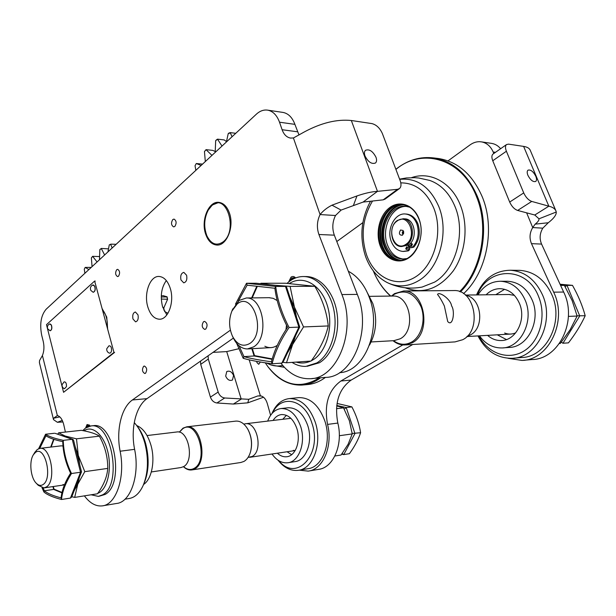<?xml version="1.0" encoding="UTF-8"?>
<svg xmlns="http://www.w3.org/2000/svg" width="616" height="616" viewBox="0 0 616 616"><rect width="100%" height="100%" fill="white"/><g stroke="black" fill="none" stroke-linecap="round" stroke-linejoin="round"><path stroke-width="0.92" d="M260.345 362.023L258.72 364.287L256.949 362.616L256.764 361.392M402.779 344.929L340.887 381.011C328.413 390.097 323.97 404.566 327.558 424.401C333.094 446.123 323.03 469.631 308.185 471.117L299.23 470.162M308.939 470.994L318.426 469.392C333.279 467.89 343.358 444.59 337.83 423.069C334.242 403.426 338.692 389.089 351.174 380.072L412.751 344.49M527.912 175.329C530.453 180.126 533.04 182.174 535.689 181.466C536.767 180.55 536.798 178.817 535.805 176.268C533.271 171.479 530.676 169.446 528.02 170.162C526.965 171.079 526.926 172.803 527.912 175.329M233.556 375.475L232.463 380.018C229.622 381.111 227.366 379.803 225.679 376.091L226.757 371.564C229.599 370.455 231.862 371.756 233.556 375.475M263.509 397.22L247.801 402.825L233.379 404.05L216.909 402.98C213.837 402.51 211.673 400.546 210.418 397.104L218.164 392.053C219.442 395.526 221.621 397.505 224.701 397.99L216.909 402.98M212.99 352.383L226.711 351.59L238.746 348.741M208.085 355.817L208.3 359.059L218.164 392.053M208.3 359.059L200.716 364.349L200.516 361.122M200.716 364.349L210.418 397.104M270.609 415.292L267.282 403.472C265.85 398.968 263.556 396.411 260.391 395.795L257.781 395.949L248.733 399.307L224.701 397.99M226.711 351.59L241.218 399.13L233.379 404.05M248.733 399.307L247.801 402.825M555.925 210.895L530.214 150.196C529.36 148.225 527.157 146.962 523.615 146.4L508.547 144.136L506.552 144.544C505.189 145.753 505.143 147.986 506.398 151.236L523.723 192.908C525.802 197.359 528.474 200.2 531.739 201.424L548.841 206.191C552.591 207.084 554.947 208.655 555.925 210.895L556.263 212.012C556.464 214.892 553.792 218.472 548.271 222.746L542.804 228.174L532.717 227.558L535.165 224.147L548.271 222.746M336.798 241.534L362.855 222.638M448.017 160.884L470.123 144.845C473.758 142.265 477.569 141.28 481.55 141.888C486.794 142.92 490.675 146.292 493.177 151.998L493.793 153.507M500.608 148.718C498.182 145.792 495.241 144.029 491.799 143.412L491.252 143.328M531.739 201.424L517.64 210.441L534.78 215.007L538.992 218.811C539.169 220.22 537.891 221.999 535.165 224.147M506.398 151.236L492.754 160.753C491.53 157.527 491.599 155.301 492.977 154.085L493.077 154.008M492.754 160.753L509.686 202.056L523.723 192.908M517.64 210.441C514.375 209.263 511.727 206.468 509.686 202.056M523.615 146.4L548.841 206.191L534.78 215.007M538.992 218.811L556.263 212.012M526.626 212.836L532.717 227.558C529.637 232.779 529.229 238.138 531.485 243.651L553.653 292.161C567.937 320.89 548.779 360.283 521.875 360.422L507.977 358.273M523.569 360.275L531.97 359.551C558.789 359.39 577.885 320.443 563.655 292.046L541.572 244.09C539.323 238.638 539.739 233.333 542.804 228.174M402.479 235.235L403.126 230.492L400.539 230.007C398.598 233.526 399.245 235.266 402.479 235.235M403.572 231.346L402.672 231.616L402.24 232.748L402.656 233.841L403.411 234.08M397.181 220.982C385.585 228.42 394.456 252.645 405.867 244.336C417.825 236.952 408.485 212.22 397.181 220.982M406.552 244.975L401.201 246.531C390.906 246.554 388.003 226.318 397.412 220.405L403.149 218.742C413.359 218.888 416.046 239.331 406.552 244.975M401.555 246.539L408.385 245.037C417.879 239.408 415.192 219.003 404.982 218.857L404.635 218.834M403.673 231.747L403.565 233.687M174.852 226.426C176.754 223.146 176.476 220.697 174.012 219.08L172.78 219.55C170.886 222.838 171.179 225.279 173.643 226.888L174.852 226.426M118.518 276.222C120.189 273.142 119.897 270.84 117.648 269.331L116.701 269.708C115.038 272.803 115.331 275.098 117.587 276.599L118.518 276.222M205.736 329.067C207.823 325.633 207.423 323.069 204.543 321.375L203.526 321.737C201.455 325.179 201.855 327.735 204.735 329.414L205.736 329.067M145.545 373.234C147.363 370.024 146.978 367.621 144.39 366.035L143.62 366.32C141.811 369.538 142.204 371.941 144.791 373.512L145.545 373.234M180.942 279.91L183.737 282.844C186.379 282.09 187.333 279.572 186.617 275.29L183.838 272.372C181.189 273.127 180.226 275.637 180.942 279.91M132.956 318.973L135.574 321.852C137.845 321.129 138.646 318.795 137.999 314.861L135.389 311.996C133.118 312.712 132.301 315.038 132.956 318.973M147.802 306.891C150.258 314.714 154.1 318.819 159.336 319.219C168.137 319.82 174.651 302.04 170.324 288.558C167.852 280.958 164.11 276.93 159.105 276.461C150.058 275.691 143.613 293.455 147.802 306.891M166.312 280.55C161.338 287.657 160.075 296.342 162.539 306.606L166.813 314.945M107.638 329.067L106.745 317.109L102.048 308.439M205.528 233.718C207.862 240.664 211.55 244.436 216.593 245.029C226.395 246.3 234.403 227.204 229.56 213.429C227.227 206.722 223.662 203.034 218.857 202.364C208.778 200.878 200.831 220.012 205.528 233.718M365.003 155.964C368.16 162.039 371.648 164.38 375.467 163.009C376.73 161.823 376.907 159.914 375.991 157.273C372.842 151.213 369.346 148.88 365.519 150.281C364.279 151.459 364.11 153.353 365.003 155.964M311.611 378.586L325.225 377.408C351.921 377.724 371.633 331.855 358.15 296.558L334.326 235.166L318.919 234.504L342.75 296.766C356.24 332.586 336.552 379.102 309.894 378.732C298.752 378.994 289.089 373.804 280.904 363.171M62.278 420.389L57.411 422.299L53.515 419.65L39.401 362.585L39.563 360.522L42.419 355.532L57.357 415.561C60.152 416.3 62.247 419.188 63.633 424.216L65.412 432.062M288.712 281.905L291.029 277.138C292.662 276.091 294.194 276.353 295.611 277.947M295.31 278.062L291.945 277.931L290.151 280.827M85.639 427.958L87.056 424.532L89.513 425.132L90.09 426.064M89.697 425.387L87.826 425.125L86.71 427.288L88.666 425.032L87.387 426.149M298.991 134.966L294.902 124.355C292.338 117.502 288.419 113.536 283.144 112.443L267.783 110.164C263.787 109.548 259.99 110.888 256.387 114.168L46.138 309.232C40.995 315.33 39.524 324.039 41.726 335.358L43.228 341.364C44.391 346.577 44.121 351.305 42.419 355.532M267.783 110.164C273.042 111.257 276.954 115.269 279.518 122.207L282.113 129.73C283.876 134.55 286.663 137.329 290.475 138.061L293.416 137.976L304.466 131.855C321.352 122.83 336.975 119.042 351.328 120.505L371.933 123.6C376.445 124.786 379.926 128.12 382.39 133.595L400.177 180.688C401.455 184.353 401.216 186.987 399.453 188.581L397.559 189.312L377.477 191.353C371.795 191.661 364.957 193.185 356.972 195.942L331.97 205.182C327.065 207.677 323.1 210.803 320.074 214.56C316.971 221.059 316.585 227.704 318.919 234.504M283.144 112.443L282.598 112.366M399.283 188.704L385.108 199.084L383.206 199.83L363.086 202.079L377.477 191.353L351.328 120.505M230.392 330.176L132.409 399.969C121.29 407.584 115.97 430.492 120.128 451.22C125.51 477.231 116.147 504.781 102.264 505.882C95.85 506.552 89.89 503.218 84.384 495.857M102.972 505.759L116.593 503.465C130.577 502.325 140.017 475.059 134.611 449.349C130.43 428.859 135.813 406.19 147.001 398.644L233.379 338.084M363.086 202.079L341.102 210.079L335.497 215.508C332.378 221.906 331.993 228.459 334.326 235.166M335.497 215.508L320.074 214.56L293.416 137.976M353.376 205.559L356.972 195.942M57.357 415.561L53.615 418.226L53.515 419.65M57.411 422.299L62.94 421.952M107.338 327.958C107.723 320.05 106.06 313.906 102.348 309.532M223.1 241.888C238.577 230.284 226.188 191.792 211.727 205.744L208.262 210.064C204.042 218.395 203.596 226.996 206.914 235.859C211.188 244.213 216.578 246.223 223.1 241.888M208.139 210.264L212.143 205.074L218.957 202.371M217.14 245.045C212.913 244.583 209.579 241.688 207.138 236.367L207.061 236.19M465.75 295.364C481.566 297.513 485.138 327.82 470.339 334.927L467.213 336.213M393.524 340.694C399.384 344.921 405.405 345.384 411.588 342.08C421.406 336.544 426.018 319.85 421.128 306.899C414.506 293.116 405.551 288.912 394.263 294.302L391.938 296.05M249.703 343.528C266.682 333.064 253.122 290.76 237.299 303.88L231.901 311.065C228.675 319.435 228.852 327.797 232.44 336.151C237.137 344.791 242.897 347.247 249.703 343.528M232.232 310.248L239.116 300.431L246.331 297.99C263.371 296.827 269.639 337.599 253.684 346.862L247.409 348.956C241.626 348.81 236.968 345.214 233.418 338.169L232.571 336.436M392.276 296.042L392.97 296.034C410.241 295.01 416.393 330.561 400.223 338.792L393.847 340.671L371.171 341.957M391.437 296.057L394.517 293.624L403.619 290.983C424.693 289.797 432.116 332.879 412.335 342.742L404.681 344.983C400.477 345.075 396.588 343.651 393.023 340.717M444.382 306.029L447.717 321.537C452.829 327.496 455.324 311.103 451.559 305.852C450.812 299.26 439.108 291.091 437.522 294.433C439.647 297.043 441.926 300.908 444.382 306.029M405.559 344.929L455.039 341.895L462.655 339.739C482.328 330.315 475.021 289.428 454.061 290.552L453.214 290.56M243.82 424.116L245.438 423.762C257.326 421.606 263.386 451.182 252.044 456.495L248.079 457.395M176.677 432.001L176.984 431.962C188.619 429.791 194.633 461.161 183.53 466.651C187.048 469.7 190.56 470.285 194.055 468.406C209.409 460.575 197.066 418.233 182.752 428.736L179.356 432.178M247.901 429.406L248.055 429.668C251.559 436.521 252.437 443.705 250.689 451.212M35.358 452.529L33.395 454.739C28.96 461.299 30.546 477.616 36.182 483.167C38.5 485.531 40.779 486.001 43.035 484.576C53.153 478.547 44.845 444.459 35.358 452.529M34.766 452.444L37.314 449.457L40.055 448.363C50.889 446.184 56.68 481.196 46.339 487.002L43.959 487.918L38.277 485.331L36.375 483.368M183.53 466.651L180.973 467.544L151.328 471.948M179.264 432.155L183.067 428.12L186.74 426.834C201.009 424.193 208.362 462.285 194.702 468.907L191.622 469.962C188.781 470.27 186.055 469.184 183.445 466.697M192 469.908L240.787 462.493L243.913 461.453C246.985 459.667 249.195 456.441 250.543 451.782C252.414 443.982 251.52 436.498 247.871 429.344C244.514 423.615 240.525 420.867 235.905 421.105L235.528 421.144M358.866 424.555L357.596 420.297M124.994 499.199L129.014 498.529C134.804 497.605 139.493 493.3 143.089 485.624C148.202 473.196 148.803 459.097 144.899 443.32C142.92 436.182 140.14 430.191 136.567 425.356L134.257 422.576M137.607 426.726L138.007 427.25C141.341 431.754 143.928 437.329 145.769 443.974C149.403 458.635 148.841 471.748 144.09 483.314L143.582 484.484C151.798 479.21 155.401 460.645 151.005 445.376C147.848 434.781 143.081 428.166 136.714 425.548M298.891 470.224L307.738 468.745C322.822 467.382 332.178 441.803 324.748 420.728C318.88 405.251 310.264 397.551 298.891 397.613L298.198 397.682M271.925 413.582C275.845 404.512 281.643 399.515 289.327 398.591C300.685 398.537 309.301 406.321 315.161 421.929C322.591 443.204 313.251 468.992 298.183 470.339C290.698 471.132 283.984 467.752 278.047 460.198M278.856 460.722C296.358 482.775 322.984 454.146 311.865 423.007C304.681 399.053 281.158 393.947 272.572 412.874M288.28 462.685L294.833 461.646C306.198 460.699 313.213 441.333 307.677 425.348C303.28 413.544 296.781 407.677 288.188 407.753L287.672 407.807M272.002 454C276.553 460.398 281.805 463.324 287.757 462.77C299.114 461.823 306.121 442.35 300.577 426.249C296.188 414.375 289.697 408.462 281.112 408.531C275.021 409.347 270.547 413.536 267.706 421.098M277.362 453.207C280.326 455.932 283.46 457.111 286.771 456.741C295.634 456.04 301.093 440.894 296.804 428.366C293.385 419.088 288.319 414.491 281.604 414.56C278.163 414.953 275.314 416.917 273.065 420.451M287.048 451.767L291.63 454.67M295.195 450.527L293.278 450.381M286.401 415.315L282.752 419.296M303.334 384.938L306.914 384.615C313.413 384.145 319.589 381.743 325.44 377.4M320.528 377.816C314.684 382.182 308.508 384.592 302.009 385.062C289.004 385.531 277.739 379.541 268.222 367.09M282.69 365.411C278.571 366.389 274.482 366.173 270.424 364.764L266.435 362.993M265.257 362.816L267.829 366.566C283.137 385.716 300.277 389.505 319.234 377.931M163.363 295.749L167.075 296.812L167.598 299.276L163.925 307.607L163.825 310.141M164.526 311.565L167.968 313.251M167.598 299.276L161.3 299.022M167.398 298.937L166.967 296.935L161.261 297.004M100.5 249.157L101.27 248.44L104.62 254.97M108.231 248.841L101.27 248.44M91.23 267.398L85.201 267.406L88.881 269.577M84.892 273.273L84.269 269.207L85.201 267.406M92.053 266.636L91.376 257.904L92.623 256.333L97.074 261.969M99.384 256.556L92.623 256.333M99.499 259.721L99.831 249.634L100.254 249.149M107.923 251.905L109.278 244.883L110.865 244.152L109.278 244.883M116.124 244.298L110.865 244.152M110.703 244.514L112.166 247.971M101.147 248.718L99.831 249.634M92.523 256.51L91.376 257.904M334.881 456.002L341.041 455.024L348.094 444.305L352.236 433.91L339.324 435.728M336.721 405.89L343.505 407.861L349.349 420.643L352.236 433.91M343.505 407.861L336.498 408.678M57.727 434.211L58.666 432.802L65.157 436.036L61.823 435.597M79.834 465.08L78.286 455.455L75.26 446.908M68.484 437.861L65.157 436.036L76.492 438.823L99.361 436.167C96.135 433.849 90.113 431.893 81.304 430.315L58.666 432.802M74.151 490.706L84.785 471.648L78.286 455.455L76.492 438.823M71.81 496.712L74.682 497.405L79.387 477.315M74.682 497.405L97.474 493.778C103.788 484.977 107.207 476.522 107.731 468.406C107.862 457.218 105.066 446.469 99.361 436.167M84.785 471.648L107.731 468.406M81.52 471.856L80.534 472.249L72.249 439.316L73.527 440.04L81.52 471.856L71.702 496.989L70.455 498.075L61.492 499.499L61.092 497.874C61.9 490.09 65.065 481.858 70.601 473.18C65.635 462.855 63.024 452.352 62.77 441.657L62.77 441.649C54.716 439.916 49.118 437.976 45.954 435.805L39.724 448.402M54.47 433.264L45.576 434.242C48.895 436.505 54.786 438.546 63.256 440.355L72.249 439.316L55.255 433.364M70.455 498.075L80.534 472.249L71.502 473.519L70.601 473.173L71.502 473.519C65.673 482.675 62.332 491.337 61.492 499.499C53.076 497.328 47.224 494.833 43.936 492.022L42.027 487.764M71.502 473.519C66.274 462.678 63.525 451.62 63.256 440.355L62.77 441.657M45.576 434.242L45.954 435.812L45.576 434.242L38.6 448.725M63.256 440.355L62.77 441.649M61.916 492.854L53.638 489.404L53.985 489.119L62.008 492.461M53.353 486.517L53.985 489.119M62.994 445.953L60.984 445.853M62.94 484.538L64.487 484.792M61.492 499.499L61.092 497.882C53.099 495.826 47.54 493.462 44.391 490.798L43.936 492.022L44.391 490.798L53.638 489.404L52.953 486.578M43.082 487.941L44.383 490.79M342.188 453.507L343.751 454.593L349.403 453.692C354.608 446.554 358.343 439.57 360.599 432.725C359.19 423.854 356.279 415.246 351.882 406.891L337.052 403.434M352.183 433.479L360.599 432.725M336.767 405.482L346.223 407.546L344.236 409.17M352.26 433.341L352.106 432.894M343.751 454.593L354.947 433.525L346.223 407.546L351.882 406.891M339.608 372.657C364.272 371.848 381.835 329.999 369.492 297.928C364.764 285.193 357.719 276.299 348.356 271.248M367.66 293.324L372.78 303.449C377.516 318.441 376.422 332.332 369.485 345.106M513.605 358.181L521.467 357.526C546.115 357.403 564.156 322.16 552.082 295.218C544.991 279.756 534.249 271.471 519.858 270.362L518.356 270.339M476.522 294.918C483.529 278.832 494.81 270.601 510.379 270.239C524.809 271.363 535.581 279.733 542.704 295.357C554.816 322.591 536.721 358.212 512.019 358.312C497.097 358.327 485.755 350.866 478.001 335.913M478.863 335.866C487.841 353.399 508.169 360.814 523.893 351.058C539.708 341.549 546.754 316.231 538.638 296.681C527.08 265.896 488.126 266.474 477.392 294.91M503.095 347.863L508.939 347.447C527.643 347.555 541.31 320.751 532.263 300.238C526.896 288.342 518.711 282.02 507.707 281.258L506.575 281.258M479.44 335.828C485.354 344.005 492.846 348.048 501.909 347.948C520.643 348.063 534.334 321.051 525.263 300.377C519.889 288.396 511.688 282.02 500.662 281.25C491.137 281.373 483.575 285.916 477.97 294.902M487.595 335.366C491.645 338.931 496.18 340.656 501.193 340.548C515.854 340.733 526.549 319.696 519.519 303.596C515.322 294.202 508.893 289.22 500.223 288.673C494.871 288.673 490.174 290.706 486.132 294.787M497.274 334.819L506.437 339.562M508.955 294.486L514.375 295.364M515.731 332.825C512.05 334.426 508.354 334.496 504.635 333.04M504.62 289.297L495.826 294.664M97.759 493.37L99.476 492.507C108.054 487.395 111.996 467.675 107.592 450.927C103.319 434.095 92.115 424.971 83.93 430.823M82.767 430.592L85.493 428.058L91.029 425.941C111.712 421.937 122.584 484.715 102.603 494.841L98.352 496.388L91.114 494.787M98.899 496.303L105.028 494.455C125.033 484.33 114.153 421.675 93.447 425.679L92.908 425.741M296.589 317.448L290.105 286.386L314.815 286.294L285.447 283.237L260.845 283.26L270.016 284.731M287.472 352.837L303.526 326.934L289.897 297.181M275.437 285.316L290.105 286.386M282.975 362.331L286.471 362.778L295.642 335.605M286.471 362.778L311.119 361.038C319.889 349.349 325.602 337.653 328.251 325.949C326.888 312.543 322.407 299.33 314.815 286.294M303.526 326.934L328.251 325.949M559.42 343.505L560.329 343.435L570.116 329.76L577.123 316.046L568.399 316.393M560.406 284.992L564.356 285.385L572.156 300.608L577.123 316.046M564.356 285.385L560.598 285.393M296.165 362.093C301.07 363.579 305.913 363.24 310.703 361.068M311.319 360.768L313.151 359.744C327.081 351.382 333.88 325.394 327.119 304.851C320.551 284.184 302.695 274.744 289.327 283.553M287.002 283.36L289.759 281.112C294.202 277.939 298.96 276.415 304.035 276.546C317.956 276.907 331.308 292.431 334.38 312.951C337.545 333.433 329.752 355.124 316.87 362.909L305.875 366.397C301.055 366.566 296.45 365.226 292.053 362.385M307.215 366.297L319.473 362.724C332.355 354.955 340.147 333.31 336.99 312.874C333.911 292.408 320.566 276.915 306.637 276.561L305.367 276.553M215.184 152.391L215.677 140.664L216.147 140.125L217.494 139.147L224.255 139.94L226.449 141.618M229.414 133.21L228.775 133.133L230.238 132.617L232.047 136.752M235.759 133.302L230.238 132.617M204.905 151.043L206.021 149.649L211.966 155.378M215.123 151.451L212.759 150.381L206.021 149.649M195.85 170.324L195.041 165.735L196.281 163.517L201.116 165.442M202.564 164.102L196.281 163.517M205.313 161.554L204.466 151.575L204.851 151.036M217.494 139.147L221.999 146.069M226.395 141.988L228.228 133.633L228.775 133.133M230.122 132.971L228.228 133.633M217.425 139.393L215.677 140.664M205.983 149.78L204.466 151.575M459.621 291.614C481.481 270.07 489.373 227.373 476.476 196.558C461.854 158.358 422.014 147.339 395.919 169.423M395.865 169.269C407.53 160.021 420.235 156.256 433.987 157.966C453.168 161.261 467.613 174.043 477.323 196.311C490.298 227.304 482.39 270.224 460.429 291.938M399.584 179.125L406.375 177.962L414.637 177.685L418.757 178.009L429.837 180.457C441.095 184.515 449.526 193.324 455.147 206.891C466.081 233.11 455.64 269.931 434.596 282.113L422.153 287.048C410.448 289.25 399.207 287.949 388.419 283.152M399.668 179.348C416.947 177.647 429.999 186.748 438.831 206.645C449.411 232.355 439.339 268.476 418.98 280.473C408.339 286.84 397.805 287.572 387.372 282.659L387.372 282.659C377.285 277.416 370.016 268.692 365.558 256.472C359.374 237.322 361.022 218.919 370.501 201.247M419.003 218.826C424.308 232.517 419.296 251.112 408.654 257.958C398.082 265.019 384.861 259.028 380.126 245.692C375.236 232.455 379.679 214.761 389.913 207.453C400.061 199.954 413.852 205.036 419.003 218.826M381.042 245.391C384.684 254.6 390.521 259.59 398.552 260.368C413.837 261.977 426.488 237.199 418.972 219.196C415.384 210.51 409.879 205.667 402.44 204.666C386.502 202.418 373.773 227.389 381.042 245.391M399.445 260.375C391.483 259.536 385.708 254.554 382.105 245.43C375.021 227.835 386.987 203.372 402.633 204.689M463.548 293.655C486.717 272.588 495.595 228.474 482.22 196.758C472.526 174.597 458.096 161.877 438.923 158.582L437.106 158.358M390.498 296.065C383.183 289.374 377.439 280.973 373.281 270.863M373.296 270.878C377.516 281.035 383.337 289.428 390.76 296.065M403.495 259.059C396.142 258.096 390.798 253.392 387.464 244.96C380.819 228.498 391.838 205.59 406.529 206.399M406.699 258.597L402.24 259.059C394.625 258.32 389.089 253.6 385.631 244.891C378.725 227.843 390.814 204.212 405.936 206.337L409.671 207.176M400.754 260.306C393.393 258.966 388.049 254.038 384.715 245.522C377.916 228.559 388.788 204.897 403.927 204.882M400.292 260.345C392.723 259.174 387.225 254.215 383.799 245.491C376.9 228.305 388.157 204.358 403.48 204.805M384.9 251.112L382.659 246.277C378.817 234.126 380.288 222.892 387.064 212.559M412.435 244.406L411.488 245.337M407.63 247.594L406.729 247.832M88.935 426.334L88.034 425.895L89.143 424.994M87.626 426.826L88.565 425.109M51.259 324.978L49.549 323.947C47.563 325.117 46.962 326.765 47.755 328.89L50.104 330.777C51.775 329.914 52.16 327.981 51.259 324.978M50.189 330.769L50.227 330.769C51.898 329.914 52.283 327.981 51.374 324.971L49.965 323.87M64.103 381.882L62.062 384.661C61.893 386.594 62.701 387.957 64.495 388.742L66.451 386.609C66.582 383.375 65.797 381.805 64.103 381.882L64.049 381.912M63.563 392.307L114.584 352.421L113.968 352.452L94.641 281.065L46.493 324.663L63.563 392.307L113.968 352.452M94.641 281.065L95.241 281.065L94.756 281.504M293.67 278.779L292.592 278.64L294.04 277.439M292.431 278.293L290.506 280.588M291.722 279.21L292.207 278.532M291.892 279.718L291.661 279.033M292.639 279.302L292.592 278.64M561.407 342.088L562.847 343.251L568.452 342.866C575.421 333.864 581.004 324.817 585.2 315.723C582.382 305.474 578.139 295.349 572.48 285.354L560.06 284.238M577.069 315.823L585.2 315.723M560.329 284.823L566.99 285.37L565.118 286.671M562.97 343.251L579.748 315.939L566.99 285.37L572.48 285.354M299.723 326.981L298.914 327.119L285.493 286.401L286.594 287.171L299.723 326.981L282.998 362.277L281.874 363.101L272.103 363.794L271.464 361.777C274.212 350.612 279.587 339.116 287.587 327.288C280.757 314.16 276.515 301.155 274.867 288.265L247.116 285.185L238.284 301.093M256.256 283.26L246.508 283.268L275.691 286.44L285.493 286.401L256.61 283.298M281.874 363.101L298.914 327.119L289.096 327.504C280.657 339.978 274.99 352.075 272.103 363.794C259.521 362.085 249.888 360.26 243.205 358.304L236.652 343.312M275.691 286.44L274.867 288.265L275.691 286.44C277.431 300.015 281.897 313.706 289.096 327.504M235.458 304.165L246.508 283.268L247.116 285.185M246.508 283.268L247.108 285.193M272.103 359.313L254.1 355.979L254.531 355.625L272.218 358.897M252.352 348.679L254.531 355.625M277.208 300.554L273.158 298.321L268.915 297.69M264.865 346.246C269.1 348.356 273.235 348.063 277.277 345.36M285.986 329.691L286.486 325.14M272.103 363.794L271.456 361.785C259.513 360.175 250.35 358.458 243.967 356.618L243.205 358.304L243.967 356.618L254.1 355.979L251.829 348.71M238.993 345.699L243.959 356.61M407.153 249.349L407.245 246.977M407.6 247.509L406.575 249.534L405.698 248.787L406.729 246.754L407.6 247.509M408.924 244.652L409.517 246.231L411.28 247.732L412.758 247.085C418.218 240.402 419.573 232.648 416.84 223.831C414.414 217.933 410.656 214.661 405.582 214.014C394.902 212.566 386.317 229.321 391.252 241.426C393.701 247.555 397.605 250.897 402.956 251.444L407.137 250.843C408.554 250.081 409.024 248.756 408.562 246.87L409.655 246.908C410.117 248.787 409.648 250.111 408.231 250.881L407.137 250.843M412.758 247.085L413.852 247.124C419.311 240.448 420.674 232.702 417.933 223.893C415.507 218.002 411.757 214.738 406.675 214.083L406.213 214.052M403.434 251.459L408.231 250.881M412.035 243.759L411.565 245.615L411.927 246.154M410.472 245.576L411.349 246.331L412.397 244.29L411.519 243.536L410.472 245.576M413.852 247.124L411.357 247.74M407.977 245.299L408.562 246.87M408.855 244.768L409.655 246.908M108.924 345.83L106.761 348.733C106.553 350.743 107.369 352.19 109.209 353.076C110.333 353.384 111.111 352.606 111.534 350.75C111.689 347.339 110.818 345.699 108.924 345.83L108.863 345.861M94.556 286.047L92.685 285.039C90.506 286.301 89.882 288.096 90.822 290.421L93.17 292.277C95.11 291.36 95.572 289.289 94.556 286.047M93.255 292.277L93.293 292.277C95.234 291.36 95.696 289.289 94.679 286.047L93.27 284.946M327.558 424.401L337.83 423.069M257.781 395.949L261.492 396.057M493.177 151.998L495.48 152.321M541.572 244.09L531.485 243.651M553.653 292.161L563.655 292.046M340.887 381.011L351.174 380.072M249.195 359.844L260.391 395.795M294.902 124.355L279.518 122.207M383.206 199.83L397.559 189.312M134.611 449.349L120.128 451.22M147.001 398.644L132.409 399.969M357.349 294.394L341.949 294.564M341.102 210.079L331.97 205.182M297.505 131.778L282.113 129.73M59.829 416.901L53.615 418.226M163.925 307.607L162.855 307.63M53.969 439.377L51.143 447.031M50.697 447.085L53.584 439.254M411.534 177.647C430.176 170.971 451.674 182.421 460.491 205.505C468.668 226.134 465.557 253.322 453.214 270.948C439.031 288.981 423.015 294.587 405.166 287.764M400.808 182.867C415.531 182.906 426.58 191.453 433.941 208.508C443.412 232.494 434.342 265.273 415.654 276.823C397.097 288.727 374.574 277.831 366.612 255.032C360.56 235.974 362.531 217.972 372.511 201.024M257.249 286.525L252.206 297.913M251.636 297.921L256.71 286.463M481.55 141.888L491.799 143.412M492.977 154.085L506.552 144.544M404.982 218.857L403.149 218.742M159.729 319.211L159.336 319.219M217.048 245.045L216.593 245.029M290.891 138.115L290.475 138.061M208.262 210.064L208.531 209.555M465.403 295.064L509.64 294.479M246.331 297.99L269.608 297.682M369.554 296.35L392.97 296.034M403.619 290.983L454.061 290.552M248.109 348.918L271.356 347.601M231.901 311.065L232.794 308.855M466.897 336.544L511.08 334.041M249.742 457.311L295.172 450.558M33.395 454.739L35.004 452.052M44.244 487.872L64.457 484.869M186.74 426.834L235.905 421.105M40.055 448.363L61.269 445.822M147.047 435.55L176.984 431.962M245.438 423.762L290.875 418.318M138.007 427.25L136.567 425.356M298.891 397.613L289.327 398.591M288.188 407.753L281.112 408.531M287.179 456.679L286.771 456.741M271.209 365.026L284.384 367.313M163.748 295.742L161.292 295.772M55.178 433.341L72.881 439.362M341.718 454.131L343.366 454.562M519.858 270.362L510.379 270.239M507.707 281.258L500.662 281.25M502.117 340.494L501.193 340.548M91.029 425.941L93.447 425.679M304.035 276.546L306.637 276.561M398.552 260.368L399.268 260.383M433.987 157.966L438.923 158.582M402.24 259.059L402.918 259.074M291.46 279.194L292.585 278.147M256.379 283.268L285.616 286.409M405.582 214.014L406.675 214.083"/></g></svg>
